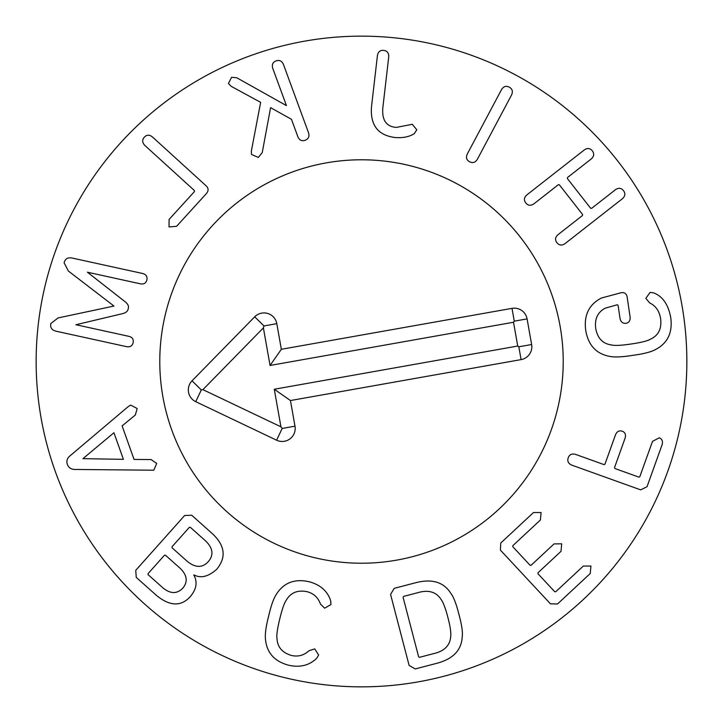 <?xml version="1.0" encoding="UTF-8"?>
<svg xmlns="http://www.w3.org/2000/svg" width="723" height="723" viewBox="0 0 723 723"><rect width="100%" height="100%" fill="white"/><g stroke="black" fill="none" stroke-linecap="round" stroke-linejoin="round"><path stroke-width="1.08" d="M72.101 258.039L142.675 273.493C146.1 274.469 147.501 276.593 146.896 279.873C146.073 283.136 143.913 284.455 140.416 283.823L87.429 272.219L124.311 301.12C127.808 303.651 129.11 306.136 128.215 308.585C127.98 311.288 125.748 313.059 121.509 313.89L75.924 324.735L128.911 336.34C132.354 337.225 133.764 339.331 133.149 342.639C132.318 345.928 130.149 347.266 126.652 346.669L56.078 331.206C51.794 330.131 50.041 327.573 50.818 323.533L58.075 317.93L113.981 306.046L68.351 271.017L64.121 262.82C65.106 258.816 67.763 257.225 72.101 258.039M152.472 136.981L206.127 185.829C208.622 188.242 208.721 190.809 206.435 193.529L176.602 226.299L169.028 226.932L169.083 219.449L194.46 191.577L194.406 190.547L144.808 145.395C142.16 142.585 141.997 139.846 144.311 137.189C146.76 134.614 149.48 134.55 152.472 136.981M283.461 64.483L308.522 132.752C309.625 136.448 308.504 138.952 305.178 140.262C301.816 141.41 299.367 140.208 297.84 136.674L291.468 119.322L270.592 107.646L262.241 152.58L258.346 157.451L251.496 154.46L251.387 150.89L260.651 102.35L231.107 86.281L228.441 83.479L231.577 77.253L236.855 77.813L286.435 105.603L272.779 68.405C271.658 64.718 272.752 62.223 276.05 60.922C279.44 59.765 281.916 60.949 283.461 64.483M416.773 129.779L414.387 133.565C409.57 136.746 403.244 138.066 395.4 137.542C378.03 135.499 370.068 125.178 371.523 106.579L377.424 55.581C378.084 51.785 380.181 50.05 383.714 50.384C387.257 50.872 388.929 53.041 388.73 56.891L382.819 107.89C381.834 120.154 386.335 126.661 396.331 127.411L412.291 124.302L416.773 129.779M511.532 95.029L477.388 159.241C475.373 162.521 472.761 163.362 469.57 161.753C466.471 160.018 465.729 157.397 467.347 153.9L501.482 89.688C503.479 86.389 506.064 85.54 509.236 87.131C512.363 88.884 513.122 91.514 511.532 95.029M622.358 198.762L565.088 243.588C561.907 245.775 559.186 245.477 556.918 242.711C554.794 239.864 555.174 237.171 558.075 234.632L582.476 215.526L582.602 214.505L559.367 184.826L558.346 184.699L533.945 203.805C530.763 205.983 528.043 205.694 525.775 202.919C523.642 200.072 524.03 197.379 526.931 194.839L584.193 150.013C587.356 147.808 590.067 148.079 592.318 150.827C594.46 153.701 594.089 156.412 591.206 158.979L567.501 177.533L567.374 178.554L590.61 208.233L591.631 208.36L615.336 189.797C618.499 187.6 621.211 187.872 623.461 190.619C625.603 193.484 625.232 196.204 622.358 198.762M632.905 355.327C622.331 357.054 614.523 357.388 609.471 356.34C596.095 353.773 588.17 345.07 585.711 330.23C583.75 315.291 588.938 304.573 601.274 298.066L621.446 292.643C624.663 292.309 626.561 293.791 627.166 297.099L630.113 317.063C630.366 320.641 628.992 322.729 625.973 323.308C622.81 323.633 620.84 322.051 620.045 318.554L618.102 305.377L617.279 304.763L605.214 308.179C597.578 312.264 594.433 319.123 595.77 328.748C597.623 338.319 602.765 343.705 611.215 344.907C614.523 345.802 621.202 345.495 631.233 343.985C641.265 342.53 647.745 340.894 650.655 339.078C658.373 335.49 661.717 328.857 660.686 319.159C659.521 311.252 655.842 305.838 649.643 302.919L645.865 298.337L650.049 292.417L653.456 292.815C662.575 296.195 668.341 304.482 670.754 317.677C672.733 332.58 667.663 343.208 655.544 349.534C651.043 351.993 643.497 353.927 632.905 355.327M640.668 489.86L571.839 465.151C568.305 463.624 567.094 461.157 568.233 457.767C569.507 454.451 571.992 453.339 575.689 454.433L604.103 464.636L604.952 464.175L615.535 434.695C616.999 431.423 619.24 430.257 622.277 431.197C625.124 432.363 626.064 434.677 625.106 438.129L614.523 467.609L614.966 468.54L638.888 477.126L639.819 476.692L652.508 441.364L659.277 437.795C662.105 438.978 663.045 441.319 662.078 444.799L647.022 486.733L640.668 489.86M550.456 603.841L500.388 550.095L500.759 543.027L533.475 512.553L541.075 512.535L540.406 519.991L512.824 545.684L512.788 546.715L530.067 565.259L531.089 565.296L554.062 543.895L561.726 543.823L561.003 551.333L538.02 572.733L537.984 573.764L554.713 591.712L555.743 591.748L583.316 566.064L590.917 566.046L590.248 573.502L557.532 603.976L550.456 603.841M82.964 458.644L123.398 459.349L113.936 432.734L82.964 458.644M128.468 406.398L130.664 405.106L137.189 408.522L135.309 415.02L122.115 425.883L134.044 459.421L151.152 459.593L156.719 463.434L153.809 470.212L75.68 469.462C71.441 469.598 68.667 467.898 67.356 464.365C66.164 460.849 67.257 457.831 70.646 455.318L128.468 406.398M164.437 555.264L148.052 573.646L148.116 574.668L162.811 587.772C170.375 594.008 177.054 594.125 182.847 588.115C188.061 581.771 187.167 575.174 180.163 568.314L165.459 555.21L164.437 555.264M172.011 546.769L172.065 547.799L187.248 561.328C195.391 567.935 202.386 568.052 208.251 561.672C213.954 555.074 213.041 548.133 205.513 540.849L190.33 527.311L189.309 527.374L172.011 546.769M135.743 570.348L184.627 515.517L191.694 515.228L211.514 532.896C225.043 545.061 226.751 557.216 216.638 569.363C208.305 576.719 200.75 578.563 193.972 574.893L193.818 575.074C197.695 581.925 196.557 589.055 190.411 596.484C181.166 606.769 169.833 606.389 156.385 595.345L136.267 577.406L135.743 570.348M268.631 616.159C271.017 605.711 273.637 598.346 276.502 594.062C283.931 582.575 294.867 578.481 309.317 581.78C320.488 584.835 327.627 591.224 330.736 600.949L330.935 604.573L324.654 608.197L320.443 604.012C318.03 597.415 313.52 593.303 306.914 591.667C297.605 589.869 290.791 592.607 286.471 599.891C284.374 602.684 282.151 608.974 279.792 618.789C277.361 628.667 276.43 635.309 277.017 638.716C277.505 647.166 282.295 652.742 291.387 655.427C298.012 657.008 303.904 655.427 309.073 650.673L314.74 648.902L318.662 655.002L316.819 658.129C309.58 665.332 300.298 667.727 288.983 665.305C274.632 661.59 266.796 652.923 265.486 639.313C264.907 634.188 265.956 626.47 268.631 616.159M418.626 656.8L419.521 657.315L433.339 653.7C444.401 651.233 450.194 645.404 450.718 636.231C451.152 632.48 450.203 626.19 447.871 617.37C445.594 608.54 443.344 602.593 441.129 599.53C436.186 591.785 428.278 589.534 417.424 592.788L403.606 596.403L403.082 597.288L418.626 656.8M409.128 665.449L390.565 594.387L394.234 588.341L415.635 582.747C431.884 578.527 443.588 582.006 450.727 593.185C453.574 596.809 456.312 603.913 458.96 614.478C461.816 624.979 462.901 632.517 462.196 637.071C461.428 650.311 452.932 659.069 436.692 663.343L415.291 668.929L409.128 665.449M686.85 361.5A325.35 325.35 0 0 1 198.825 643.262A325.35 325.35 0 0 1 198.825 79.738A325.35 325.35 0 0 1 686.85 361.5M159.783 361.5A201.717 201.717 0 0 1 462.359 186.805A201.717 201.717 0 0 1 462.359 536.195A201.717 201.717 0 0 1 159.783 361.5M281.346 349.29L512.001 308.36A13.014 13.014 0 0 1 527.085 318.897L531.631 344.519A13.014 13.014 0 0 1 521.093 359.611L290.447 400.542L294.993 426.172A13.014 13.014 0 0 1 276.584 440.199L195.734 401.672A13.014 13.014 0 0 1 192.029 380.822L254.686 316.828A13.014 13.014 0 0 1 276.801 323.66L281.346 349.29L270.059 365.458L263.389 327.89L202.91 389.643L280.94 426.823L274.279 389.245L517.74 346.037L513.52 322.25L270.059 365.458M512.001 308.36L514.27 321.166L513.52 322.25M276.801 323.66L263.985 325.937L263.389 327.89M195.734 401.672L201.328 389.923L202.91 389.643M276.584 440.199L282.178 428.45L280.94 426.823M290.447 400.542L274.279 389.245M531.631 344.519L518.825 346.796L517.74 346.037M396.746 560.117A201.717 201.717 0 0 1 171.875 292.716A201.717 201.717 0 0 1 515.879 231.667A201.717 201.717 0 0 1 396.746 560.117M254.686 316.828L263.985 325.937M192.029 380.822L201.328 389.923M294.993 426.172L282.178 428.45M521.093 359.611L518.825 346.796M527.085 318.897L514.27 321.166"/></g></svg>
